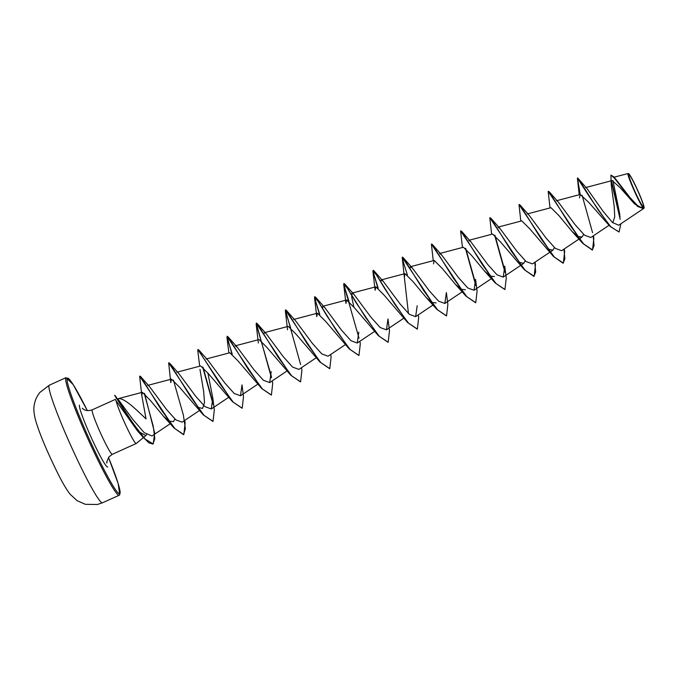 <?xml version="1.0" encoding="UTF-8"?>
<svg xmlns="http://www.w3.org/2000/svg" width="678" height="678" viewBox="0 0 678 678"><rect width="100%" height="100%" fill="white"/><g stroke="black" fill="none" stroke-linecap="round" stroke-linejoin="round"><path stroke-width="1.02" d="M628.93 174.831A17.628 1.441 -114.3 0 1 637.252 189.62A17.628 1.441 -114.3 0 1 643.541 206.892A17.628 1.441 -114.3 0 1 640.795 203.281A17.628 1.441 -114.3 0 1 629.93 179.229A17.628 1.441 -114.3 0 1 628.93 174.831M628.404 173.687A18.891 1.542 -114.3 0 1 628.599 173.653A18.891 1.542 -114.3 0 1 637.642 190.221A18.891 1.542 -114.3 0 1 644.1 207.968A18.891 1.542 -114.3 0 1 644.058 208.036A18.891 1.542 -114.3 0 1 635.142 192.188A18.891 1.542 -114.3 0 1 628.404 173.687M612.793 222.765L614.734 216.807L614.192 206.248L611.217 184.797L610.92 175.094L613.42 176.568L615.649 179.017L629.904 197.459L638.04 206.18L643.846 208.392C642.219 209.561 626.192 174.127 628.057 173.551L628.599 173.653M610.92 175.094L614.031 177.67L634.574 203.951L620.311 187.84L612.175 180.56L585.538 187.594M580.215 194.484L577.47 178.102L589.826 197.374L609.81 226.113L588.504 202.146L580.215 194.484L579.495 197.934M583.622 234.393L582.105 236.986L578.063 236.52L572.257 231.673L559.019 215.706L550.985 207.68L527.153 213.968M554.435 247.589L552.909 250.174L547.663 248.945M563.986 249.131L564.867 258.843L563.096 263.234L553.604 256.606L529.823 228.893L521.789 220.867L497.957 227.155L500.059 228.613L516.755 251.097L526.153 261.589L532.433 263.895L552.909 250.174M525.238 260.776L523.713 263.361L518.467 262.123M534.789 262.318L535.671 272.031L533.908 276.421L524.416 269.793L500.635 242.088L492.592 234.054L468.761 240.343L470.871 241.8L487.558 264.293L496.957 274.776L503.245 277.09L504.763 266.183L506.254 277.997L504.957 289.498L495.991 283.489L482.329 264.615L461.608 231.317L460.752 230.876M494.516 276.548L490.482 276.09L484.677 271.234L471.439 255.275L463.396 247.241L439.564 253.53L441.675 254.996L458.362 277.471L467.761 287.964L474.049 290.277L475.566 279.37L477.058 291.184L475.761 302.693L466.795 296.676L453.133 277.811L432.42 244.512L431.555 244.063M465.328 289.735L461.294 289.277L455.48 284.421L442.242 268.463L434.208 260.437L433.522 263.878M436.132 302.922L432.098 302.464L426.284 297.608L413.055 281.658L405.012 273.624L404.325 277.065L408.461 313.533M417.25 329.118L407.639 322.55L383.858 294.845L375.815 286.811L375.129 290.26L372.925 271.386L377.816 287.836M388.053 342.305L378.443 335.737L354.662 308.032L346.619 299.998L345.941 303.447L343.729 284.574L359.018 338.212M358.857 355.492L349.246 348.924L325.474 321.219L317.431 313.185L316.745 316.634L314.541 297.761L319.431 314.219M329.661 368.679L320.05 362.111L296.269 334.407L288.235 326.372L264.403 332.661L263.903 334.084M300.473 381.875L290.862 375.298L267.081 347.594L259.038 339.559L235.207 345.848L237.317 347.314L254.004 369.79L263.403 380.282L269.691 382.595L271.208 371.688M271.276 395.062L261.666 388.494L237.885 360.781L229.842 352.755L206.01 359.043M242.08 408.249L232.469 401.681L208.688 373.976L200.654 365.942L176.822 372.23M199.968 369.4L203.663 391.52L204.527 402.596L202.578 408.436L197.332 407.198M203.273 414.868L179.501 387.163L171.458 379.129L170.771 382.578L168.653 362.755L203.273 414.868L212.884 421.436M174.907 419.038L173.382 421.623L169.356 421.165L163.542 416.309L150.313 400.359L142.321 392.299L141.77 395.299L146.033 418.894C135.939 409.376 123.599 396.961 117.777 398.783L132.752 419.368L144.168 432.64L151.965 435.979L170.297 423.691M184.696 420.419L185.119 423.072L183.814 434.573L174.924 428.64L161.364 409.953L140.558 376.493L149.728 386.875L166.415 409.351L175.822 419.851L182.102 422.157L199.493 410.504M212.816 398.071L214.316 409.885L213.011 421.385L204.053 415.368L190.382 396.503L169.669 363.205L178.924 373.688L195.611 396.172L205.01 406.664L211.299 408.97L212.816 398.071L207.883 372.951M198.866 350.018L208.121 360.501L224.808 382.985L234.207 393.477L240.495 395.783L242.012 384.884L243.504 396.698L242.207 408.198L233.24 402.181L219.579 383.316L198.095 349.458L197.764 350.518L199.688 366.196M301.524 367.637L301.896 370.315L300.591 381.824L291.633 375.807L277.963 356.933L257.25 323.643L266.505 334.127L283.192 356.603L292.599 367.095L298.879 369.408L316.27 357.747M330.72 354.45L331.093 357.128L329.788 368.629L320.83 362.62L307.159 343.746L286.447 310.448L295.701 320.931L312.389 343.415L321.787 353.908L328.076 356.221L345.466 344.56M322.313 308.253L322.787 306.286L324.898 307.744L341.585 330.228L350.984 340.72L357.272 343.026L358.789 332.127M353.857 307.015L351.738 297.049L351.984 293.099L354.094 294.557L370.781 317.041L380.18 327.533L386.468 329.839L387.986 318.94L389.477 330.754L388.18 342.254L379.214 336.237L365.552 317.372L344.831 284.074L344.068 283.514L344.983 288.497L349.017 301.396M380.697 281.879L381.18 279.912L383.282 281.37L399.978 303.846L409.376 314.346L415.656 316.651L417.182 305.744M409.893 268.691L410.376 266.725L412.478 268.183L429.166 290.65L438.564 301.151L444.853 303.464L446.37 292.557L447.87 304.38L446.565 315.88L437.607 309.863L423.936 290.989L403.224 257.699L402.452 257.14L403.368 262.123L407.41 275.014M564.223 248.97L564.647 251.623L563.342 263.123L554.384 257.106L540.713 238.241L520.001 204.942L529.255 215.426L545.943 237.91L555.341 248.402L561.63 250.707L582.105 236.986M593.42 235.783L593.835 238.436L592.538 249.936L583.58 243.919L569.91 225.054L549.197 191.755L558.452 202.239L575.139 224.723L584.538 235.207L590.826 237.52L609.073 225.282M577.707 178L587.089 188.687L603.174 211.443L612.539 222.554L618.692 225.215M619.853 214.646L612.98 180.645M609.81 226.113L618.946 231.995M620.175 219.367L611.395 181.535M634.574 203.951L643.397 208.705M613.42 176.568L629.167 197.374L637.684 206.476L643.515 208.654L644.1 207.968M578.283 178.551L598.259 210.087L610.878 226.918L619.073 231.944L620.904 223.74M620.082 217.053L611.564 181.102M115.345 399.427L116.116 400.825A24.391 2 65.7 0 0 126.184 426.148A24.391 2 65.7 0 0 136.193 443.522A24.391 2 65.7 0 0 136.227 443.497A24.391 2 65.7 0 0 136.253 443.471M120.082 402.224L117.777 398.783L142.321 392.299M146.575 434.649L145.872 435.581L137.575 430.988L116.116 400.825M577.376 178.119L579.215 194.747M582.097 195.272L592.572 232.698M593.182 235.944L594.064 245.656L592.292 250.046L582.8 243.419L548.18 191.306L550.019 207.934M553.604 256.606L518.984 204.493L520.823 221.121M524.416 269.793L489.796 217.68L491.635 234.308M494.593 235.088L504.991 272.268M504.83 289.548L495.22 282.98L460.599 230.867L462.438 247.495M465.405 248.275L475.795 285.455M475.634 302.744L466.023 296.176L431.403 244.055L433.242 260.683M446.438 315.931L436.827 309.363L402.207 257.25L404.325 277.065M407.639 322.55L385.316 289.557L376.815 275.471L373.019 270.437L372.925 271.386M378.443 335.737L356.128 302.752L347.619 288.659L343.822 283.624L343.729 284.574M349.246 348.924L326.932 315.94L318.423 301.846L314.626 296.811L314.541 297.761M320.05 362.111L285.43 309.999L300.625 364.594M290.862 375.298L256.242 323.186L271.429 377.782M261.666 388.494L227.045 336.373L231.851 353.78M232.469 401.681L197.849 349.568M202.654 366.968L213.045 404.147M173.458 380.155L183.365 415.063L185.365 428.589L183.577 434.683L174.085 428.055L139.626 376.129L141.77 395.299M144.244 393.325L153.228 426.14L154.83 438.513L152.974 444.056L148.982 442.904L143.177 437.285L125.964 413.258L114.684 395.418L116.43 397.249M549.197 191.755L548.332 191.315M520.001 204.942L519.136 204.502M535.027 262.157L535.451 264.81L534.145 276.31L525.187 270.293L511.517 251.428L490.804 218.13L489.94 217.689M494.991 235.452L505.025 271.183M465.794 248.64L475.829 284.37M418.301 314.88L418.673 317.567L417.368 329.067L408.41 323.05L394.74 304.185L374.027 270.886L373.256 270.327L374.171 275.31L378.214 288.201M359.908 341.263L360.281 343.941L358.984 355.442L350.018 349.433L336.356 330.559L315.643 297.261L314.872 296.701L315.787 301.693L319.821 314.584M286.447 310.448L285.675 309.888L286.591 314.88L290.633 327.771M257.25 323.643L256.479 323.075L257.411 328.127L271.471 376.688M272.327 380.824L272.7 383.502L271.403 395.011L262.437 388.994L248.775 370.129L228.054 336.83L227.291 336.271L228.206 341.254L232.24 354.145M203.044 367.332L213.087 403.063M169.669 363.205L168.653 362.755M140.558 376.493L139.778 376.137M144.634 393.689L154.669 432.971L153.22 443.946L145.092 439.03L133.125 423.496L114.929 395.308M49.333 385.189A64.529 5.28 65.7 0 0 49.163 385.324A64.529 5.28 65.7 0 0 71.614 447.353A64.529 5.28 65.7 0 0 102.463 502.796L119.175 495.245A64.529 5.28 -114.3 0 1 88.335 439.802A64.529 5.28 -114.3 0 1 65.876 377.773A64.529 5.28 -114.3 0 1 66.046 377.638L49.333 385.189L39.934 392.384C36.739 396.35 34.815 400.766 34.154 405.622C33.586 408.478 33.849 412.538 34.942 417.809C38.434 431.683 47.875 453.158 56.977 471.727C62.062 482.066 66.452 489.575 70.148 494.245L77.063 500.652L85.318 504.313L97.344 504.5L102.463 502.796M119.175 495.245L119.735 494.813L118.218 483.745L108.505 457.472A63.452 5.195 -114.3 0 1 119.879 493.694A63.452 5.195 -114.3 0 1 89.911 440.463A63.452 5.195 -114.3 0 1 67.3 378.307A63.452 5.195 -114.3 0 1 87.326 410.614L73.207 384.629L66.046 377.638M136.193 443.522L112.311 454.311A24.391 2 -114.3 0 1 100.649 433.344A24.391 2 -114.3 0 1 92.166 409.893A24.391 2 -114.3 0 1 92.225 409.843C86.259 411.86 83.241 409.08 83.343 409.139L82.233 408.19M107.658 466.871A33.951 2.78 -114.3 0 1 91.623 438.386A33.951 2.78 -114.3 0 1 79.521 405.13M116.302 398.393L116.235 397.766M118.04 399.257L118.887 400.317M112.311 454.311L108.963 456.87C106.878 461.294 106.209 463.303 106.946 462.896L106.819 462.286M115.345 399.401L92.225 409.843M643.185 208.799L618.7 225.223M580.173 194.493L556.341 200.781M523.713 263.361L503.245 277.09M491.44 278.616L474.049 290.277M462.642 291.54L444.853 303.464M434.208 260.428L410.376 266.725M433.047 304.99L415.656 316.651M405.012 273.624L381.18 279.912M403.851 318.185L386.468 329.839M375.815 286.811L351.984 293.099M374.663 331.373L357.272 343.026M346.619 299.998L322.787 306.286M317.431 313.185L293.599 319.474M287.074 370.934L269.691 382.595M257.886 384.121L240.495 395.783M228.689 397.316L211.299 408.97M171.458 379.129L147.558 385.435M613.344 177.399L628.125 173.5M145.88 435.59L136.227 443.497M137.575 430.988L143.177 437.285M572.257 231.673L582.8 243.419M484.677 271.234L495.22 282.98M455.48 284.421L466.023 296.176M426.284 297.608L436.827 309.363M287.548 329.822L285.345 310.948M258.352 343.017L256.148 324.135M228.884 353.009L226.952 337.322M163.542 416.309L174.085 428.055M184.747 420.394L185.119 423.072M237.317 347.314L228.054 336.83M324.898 307.744L315.643 297.261M354.094 294.557L344.831 284.074M383.282 281.37L374.027 270.886M412.478 268.183L403.224 257.699M441.675 254.996L432.42 244.512M470.871 241.8L461.608 231.317M500.059 228.613L490.804 218.13M535.078 262.132L535.451 264.81M564.274 248.936L564.647 251.623M593.462 235.749L593.835 238.436"/></g></svg>
